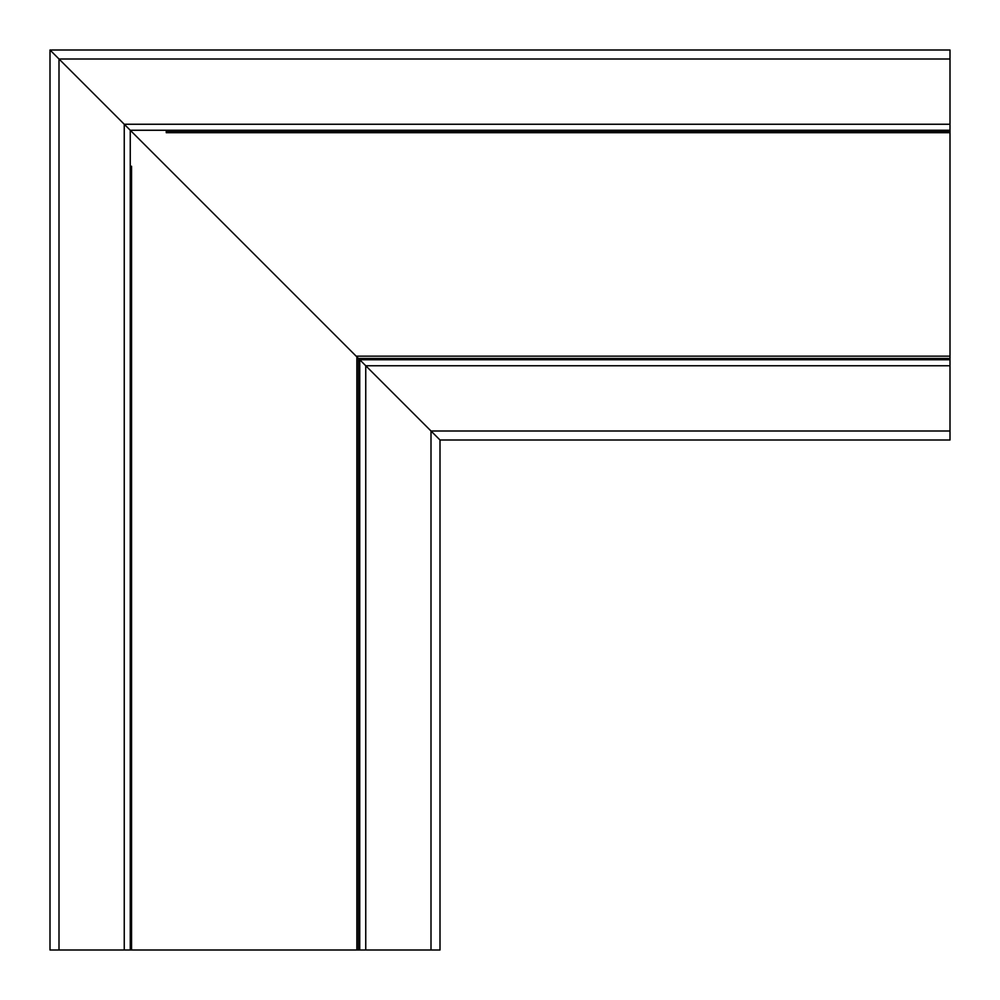 <?xml version="1.0" encoding="UTF-8"?>
<svg xmlns="http://www.w3.org/2000/svg" width="1000" height="1000" viewBox="0 0 1000 1000"><rect width="100%" height="100%" fill="white"/><g stroke="black" fill="none" stroke-linecap="round" stroke-linejoin="round"><path stroke-width="1.5" d="M131.55 950L130.25 950L130.25 130.25L431 431L356.875 356.875L356.875 950L131.55 950L131.55 166.25L130.25 166.25M356.875 950L440 950L440 440L431 431L440 440L440 950M166.25 130.25L166.25 132.7L950 132.7L950 130.25L130.25 130.25L124.25 124.25L356.15 356.15L950 356.15L950 359.75L359.75 359.75L359.75 950M130.25 950L50 950L50 50L124.25 124.25L50 50L950 50L50 50M431.9 431.9L430.4 430.4L431.9 431.9M950 359.75L950 440L440 440M950 132.7L950 356.15M950 130.25L950 50M358.45 950L358.45 358.45L950 358.45M124.25 950L124.25 124.25L950 124.25M59 950L59 59L950 59M365.75 950L365.75 365.75L950 365.75M431 950L431 431L950 431M950 131.55L166.25 131.55"/></g></svg>

